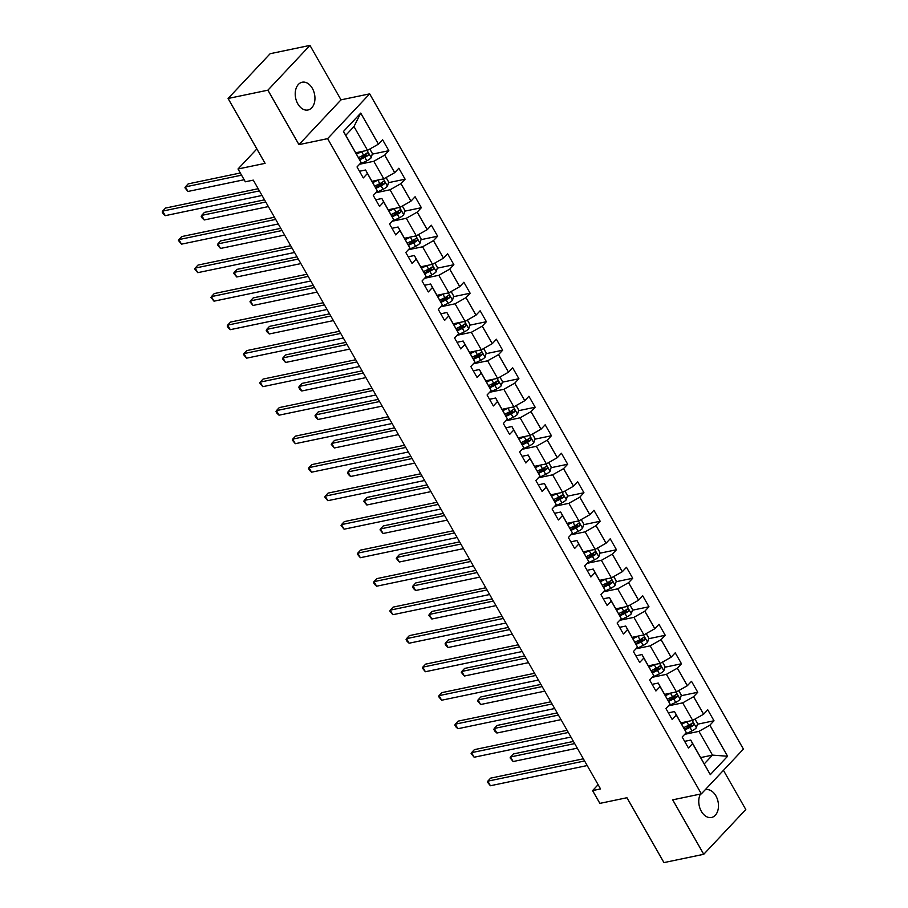<?xml version="1.0" encoding="UTF-8"?>
<svg xmlns="http://www.w3.org/2000/svg" width="908" height="908" viewBox="0 0 908 908"><rect width="100%" height="100%" fill="white"/><g stroke="black" fill="none" stroke-linecap="round" stroke-linejoin="round"><path stroke-width="1.36" d="M297.813 103.853A14.188 9.636 78.2 0 0 307.982 109.993A14.188 9.636 78.2 0 0 312.352 88.36A14.188 9.636 78.2 0 0 302.182 82.219A14.188 9.636 78.2 0 0 297.813 103.853M700.42 794.057A14.188 9.636 78.2 0 0 701.351 811.332A14.188 9.636 78.2 0 0 711.52 817.472A14.188 9.636 78.2 0 0 715.89 795.839A14.188 9.636 78.2 0 0 705.72 789.699A14.188 9.636 78.2 0 0 705.119 789.858M309.957 45.4L270.141 53.708L228.09 98.484L267.905 90.176L298.959 144.622L327.618 138.64L369.669 93.865L341.011 99.846L309.957 45.4L267.905 90.176M327.618 138.64L701.351 793.864L743.402 749.089L369.669 93.865M701.351 793.864L672.692 799.846L703.745 854.292L745.797 809.516L723.449 770.336M703.745 854.292L663.941 862.6L626.94 797.735L599.87 803.387L592.584 790.596L600.54 788.927L253.275 180.124L245.319 181.782L238.021 168.99L265.091 163.349L228.09 98.484M355.766 152.771L367.524 150.319L353.972 126.564L345.789 135.281L361.168 162.543L357.014 166.958L363.268 177.923L367.422 173.507L377.422 191.055L373.279 195.47L379.533 206.434L383.675 202.007L393.686 219.554L389.532 223.97L395.786 234.934L399.94 230.518L409.939 248.054L405.797 252.469L412.05 263.433L416.193 259.018L426.204 276.565L422.05 280.981L428.304 291.945L432.446 287.518L442.457 305.065L438.314 309.48L444.557 320.445L448.711 316.029L458.71 333.565L454.567 337.98L460.821 348.944L464.964 344.529L474.975 362.076L470.821 366.491L477.075 377.456L481.229 373.04L491.228 390.576L487.085 394.991L493.339 405.955L497.482 401.54L507.493 419.076L503.338 423.491L509.592 434.455L513.746 430.04L523.746 447.587L519.603 452.002L525.857 462.966L530 458.551L540.01 476.087L535.856 480.502L542.11 491.466L546.264 487.051L556.264 504.587L552.121 509.013L558.375 519.966L562.517 515.551L572.528 533.098L568.374 537.513L574.628 548.477L578.782 544.062L588.781 561.598L584.639 566.013L590.881 576.977L595.035 572.562L605.034 590.098L600.892 594.524L607.146 605.477L611.288 601.062L621.299 618.609L617.145 623.024L623.399 633.988L627.553 629.573L637.552 647.109L633.409 651.524L639.663 662.488L643.806 658.073L653.817 675.609L649.663 680.035L655.916 690.988L660.071 686.573L670.07 704.12L665.927 708.535L672.181 719.499L676.324 715.084L686.335 732.62L682.18 737.035L688.434 747.999L692.588 743.584L710.306 774.649L727.58 756.25L712.496 755.115L698.944 731.36L684.904 734.288M361.168 162.543L343.451 131.478L360.726 113.091L378.443 144.156L382.586 139.73L388.84 150.694L372.223 154.167M727.58 756.25L709.863 725.186L714.006 720.77L707.752 709.806L703.609 714.233L693.599 696.686L697.753 692.271L691.499 681.306L687.345 685.722L677.345 668.186L681.488 663.771L675.234 652.807L671.091 657.222L661.081 639.675L665.235 635.26L658.981 624.295L654.827 628.711L644.828 611.175L648.97 606.76L642.716 595.796L638.574 600.211L628.563 582.675L632.717 578.26L626.463 567.296L622.309 571.711L612.31 554.164L616.453 549.749L610.21 538.784L606.056 543.2L596.057 525.664L600.199 521.249L593.945 510.285L589.803 514.7L579.792 497.164L583.946 492.738L577.692 481.785L573.538 486.2L563.539 468.653L567.682 464.238L561.428 453.274L557.285 457.689L547.274 440.153L551.428 435.738L545.175 424.774L541.02 429.189L531.021 411.653L535.164 407.227L528.91 396.274L524.767 400.689L514.757 383.142L518.911 378.727L512.657 367.763L508.503 372.178L498.503 354.642L502.646 350.227L496.392 339.263L492.25 343.678L482.239 326.142L486.393 321.716L480.139 310.763L475.985 315.178L465.986 297.631L470.128 293.216L463.875 282.252L459.732 286.667L449.721 269.131L453.875 264.716L447.621 253.752L443.479 258.167L433.468 240.631L437.622 236.205L431.368 225.241L427.214 229.667L417.215 212.12L421.357 207.705L415.104 196.741L410.961 201.156L400.95 183.62L405.104 179.205L398.85 168.241L394.696 172.656L384.697 155.109L388.84 150.694M377.422 191.055L365.595 170L359.477 171.272M359.738 164.212L373.778 161.284L383.789 178.819L372.03 181.282M365.595 170L367.422 173.507M384.697 155.109L373.778 161.284M394.696 172.656L383.789 178.819M393.686 219.554L381.859 198.5L375.73 199.783M375.991 192.723L390.031 189.783L400.042 207.33L388.284 209.782M381.859 198.5L383.675 202.007M400.95 183.62L390.031 189.783M410.961 201.156L400.042 207.33M409.939 248.054L398.113 227L391.995 228.283M392.256 221.223L406.296 218.295L416.295 235.83L404.548 238.282M398.113 227L399.94 230.518M417.215 212.12L406.296 218.295M427.214 229.667L416.295 235.83M426.204 276.565L414.366 255.511L408.248 256.782M408.509 249.723L422.549 246.794L432.56 264.341L420.801 266.793M414.366 255.511L416.193 259.018M433.468 240.631L422.549 246.794M443.479 258.167L432.56 264.341M442.457 305.065L430.63 284.011L424.513 285.294M424.774 278.234L438.814 275.294L448.813 292.841L437.066 295.293M430.63 284.011L432.446 287.518M449.721 269.131L438.814 275.294M459.732 286.667L448.813 292.841M458.71 333.565L446.884 312.511L440.766 313.793M441.027 306.734L455.067 303.805L465.078 321.341L453.319 323.793M446.884 312.511L448.711 316.029M465.986 297.631L455.067 303.805M475.985 315.178L465.078 321.341M474.975 362.076L463.148 341.022L457.03 342.293M457.28 335.234L471.331 332.305L481.331 349.852L469.584 352.304M463.148 341.022L464.964 344.529M482.239 326.142L471.331 332.305M492.25 343.678L481.331 349.852M491.228 390.576L479.401 369.522L473.284 370.804M473.545 363.745L487.585 360.805L497.595 378.352L485.837 380.804M479.401 369.522L481.229 373.04M498.503 354.642L487.585 360.805M508.503 372.178L497.595 378.352M507.493 419.076L495.666 398.022L489.537 399.304M489.798 392.245L503.849 389.316L513.849 406.852L502.101 409.304M495.666 398.022L497.482 401.54M514.757 383.142L503.849 389.316M524.767 400.689L513.849 406.852M523.746 447.587L511.919 426.533L505.801 427.804M506.062 420.745L520.102 417.816L530.113 435.363L518.355 437.815M511.919 426.533L513.746 430.04M531.021 411.653L520.102 417.816M541.02 429.189L530.113 435.363M540.01 476.087L528.184 455.033L522.055 456.315M522.316 449.256L536.356 446.327L546.366 463.863L534.608 466.315M528.184 455.033L530 458.551M547.274 440.153L536.356 446.327M557.285 457.689L546.366 463.863M556.264 504.587L544.437 483.544L538.319 484.815M538.58 477.756L552.62 474.827L562.62 492.363L550.872 494.815M544.437 483.544L546.264 487.051M563.539 468.653L552.62 474.827M573.538 486.2L562.62 492.363M572.528 533.098L560.69 512.044L554.572 513.315M554.833 506.255L568.873 503.327L578.884 520.874L567.125 523.326M560.69 512.044L562.517 515.551M579.792 497.164L568.873 503.327M589.803 514.7L578.884 520.874M588.781 561.598L576.955 540.544L570.837 541.826M571.098 534.767L585.138 531.838L595.137 549.374L583.39 551.826M576.955 540.544L578.782 544.062M596.057 525.664L585.138 531.838M606.056 543.2L595.137 549.374M605.034 590.098L593.208 569.055L587.09 570.326M587.351 563.266L601.391 560.338L611.402 577.874L599.643 580.326M593.208 569.055L595.035 572.562M612.31 554.164L601.391 560.338M622.309 571.711L611.402 577.874M621.299 618.609L609.472 597.555L603.355 598.826M603.604 591.766L617.656 588.838L627.655 606.385L615.908 608.837M609.472 597.555L611.288 601.062M628.563 582.675L617.656 588.838M638.574 600.211L627.655 606.385M637.552 647.109L625.725 626.055L619.608 627.337M619.869 620.278L633.909 617.349L643.92 634.885L632.161 637.337M625.725 626.055L627.553 629.573M644.828 611.175L633.909 617.349M654.827 628.711L643.92 634.885M653.817 675.609L641.99 654.566L635.872 655.837M636.122 648.777L650.173 645.849L660.173 663.385L648.425 665.836M641.99 654.566L643.806 658.073M661.081 639.675L650.173 645.849M671.091 657.222L660.173 663.385M670.07 704.12L658.243 683.066L652.126 684.337M652.387 677.277L666.427 674.349L676.437 691.896L664.679 694.348M658.243 683.066L660.071 686.573M677.345 668.186L666.427 674.349M687.345 685.722L676.437 691.896M686.335 732.62L674.508 711.566L668.379 712.848M668.64 705.788L682.691 702.86L692.69 720.396L680.932 722.847M674.508 711.566L676.324 715.084M693.599 696.686L682.691 702.86M703.609 714.233L692.69 720.396M710.306 774.649L690.761 740.077L684.643 741.348M700.738 757.567L712.496 755.115L704.313 763.821M690.761 740.077L692.588 743.584M709.863 725.186L698.944 731.36M256.873 148.923L238.021 168.99M598.122 784.694L592.584 790.596M360.726 113.091L353.972 126.564M345.789 135.281L343.451 131.478M378.443 144.156L367.524 150.319M714.006 720.77L697.389 724.244M691.385 725.492L685.722 726.672M697.753 692.271L681.136 695.732M675.132 696.992L669.457 698.173M681.488 663.771L664.872 667.232M658.867 668.481L653.204 669.673M665.235 635.26L648.618 638.733M642.614 639.981L636.939 641.161M648.97 606.76L632.354 610.221M626.35 611.481L620.686 612.662M632.717 578.26L616.101 581.722M610.097 582.97L604.422 584.162M616.453 549.749L599.836 553.222M593.843 554.47L588.168 555.651M600.199 521.249L583.583 524.711M577.579 525.97L571.915 527.151M583.946 492.738L567.33 496.211M561.326 497.459L555.651 498.64M567.682 464.238L551.065 467.711M545.061 468.959L539.397 470.14M551.428 435.738L534.812 439.2M528.808 440.459L523.133 441.64M535.164 407.227L518.547 410.7M512.543 411.948L506.88 413.129M518.911 378.727L502.294 382.2M496.29 383.448L490.615 384.629M502.646 350.227L486.03 353.689M480.026 354.949L474.362 356.129M486.393 321.716L469.776 325.189M463.772 326.437L458.097 327.618M470.128 293.216L453.512 296.678M447.508 297.938L441.844 299.118M453.875 264.716L437.259 268.178M431.255 269.438L425.591 270.618M437.622 236.205L421.006 239.678M415.001 240.926L409.326 242.107M421.357 207.705L404.741 211.167M398.737 212.427L393.073 213.607M405.104 179.205L388.488 182.667M382.484 183.915L376.809 185.107M366.219 155.416L360.555 156.596M298.959 144.622L341.011 99.846M583.356 758.804L490.638 778.145L487.8 781.164L584.593 760.972M490.411 785.738L487.369 782.06L487.8 781.164L490.411 785.738L587.204 765.546M687.152 721.554A5.879 1.85 150.3 0 1 686.766 721.746L681.704 724.187M683.406 722.337L681.238 723.381M694.995 719.091L697.571 723.619L696.345 727.864A5.879 1.85 150.3 0 1 691.975 730.883L684.655 734.413M573.436 741.416L513.372 753.946L510.534 756.966L513.134 761.54L577.284 748.158M684.904 729.862L689.989 727.41A5.879 1.85 -29.7 0 0 693.315 725.344C694.03 723.619 693.61 722.893 692.066 723.154A5.879 1.85 150.3 0 1 688.741 725.22L683.679 727.66M691.317 723.699L691.022 725.821A2.996 0.942 150.3 0 1 690.091 726.332L684.473 729.045M574.673 743.584L510.534 756.966L510.092 757.862L513.134 761.54M567.091 730.293L474.385 749.645L471.547 752.664L568.34 732.472M474.146 757.238L471.104 753.561L471.547 752.664L474.146 757.238L570.939 737.035M550.838 701.793L458.131 721.134L455.283 724.164L552.075 703.972M457.893 728.727L455.895 726.888L454.851 725.061L455.283 724.164L457.893 728.727L554.686 708.535M670.899 693.042A5.879 1.85 150.3 0 1 670.501 693.247L665.439 695.687M667.142 693.825L664.985 694.87M678.73 690.591L681.318 695.108L680.081 699.364A5.879 1.85 150.3 0 1 675.711 702.383L668.39 705.902M557.171 712.905L497.119 725.435L494.27 728.466L496.88 733.028L561.019 719.647M668.64 701.362L673.736 698.91A5.879 1.85 -29.7 0 0 677.05 696.833C677.777 695.119 677.357 694.393 675.802 694.643A5.879 1.85 150.3 0 1 672.487 696.72L667.425 699.149M675.064 695.199L674.758 697.31A2.996 0.942 150.3 0 1 673.838 697.832L668.209 700.533M558.42 715.084L494.27 728.466L493.839 729.362L494.883 731.19L496.88 733.028M654.645 664.543A5.879 1.85 150.3 0 1 654.248 664.735L649.186 667.176M650.888 665.326L648.721 666.37M662.477 662.091L665.053 666.608L663.827 670.853A5.879 1.85 150.3 0 1 659.458 673.872L652.137 677.402M540.918 684.405L480.854 696.935L478.017 699.955L480.616 704.529L544.766 691.147M652.387 672.862L657.483 670.399A5.879 1.85 -29.7 0 0 660.797 668.333C661.512 666.62 661.103 665.882 659.548 666.143A5.879 1.85 150.3 0 1 656.223 668.209L651.161 670.649M658.811 666.699L658.504 668.81A2.996 0.942 150.3 0 1 657.574 669.321L651.955 672.034M542.155 686.573L478.017 699.955L477.574 700.851L480.616 704.529M534.574 673.293L441.867 692.634L439.029 695.653L535.822 675.461M441.629 700.227L438.587 696.55L439.029 695.653L441.629 700.227L538.421 680.035M518.32 644.782L425.614 664.134L422.765 667.153L519.558 646.961M425.375 671.727L422.334 668.05L422.765 667.153L425.375 671.727L522.168 651.524M502.067 616.282L409.349 635.623L406.512 638.653L503.304 618.462M409.111 643.216L407.113 641.377L406.08 639.55L406.512 638.653L409.111 643.216L505.904 623.024M638.381 636.043A5.879 1.85 150.3 0 1 637.984 636.236L632.921 638.676M634.635 636.826L632.467 637.87M646.224 633.58L648.8 638.108L647.563 642.353A5.879 1.85 150.3 0 1 643.205 645.372L635.872 648.902M524.665 655.905L464.601 668.436L461.752 671.455L464.363 676.029L528.501 662.647M636.122 644.351L641.218 641.899A5.879 1.85 -29.7 0 0 644.532 639.834C645.259 638.108 644.839 637.382 643.284 637.632A5.879 1.85 150.3 0 1 639.97 639.709L634.908 642.149M642.546 638.188L642.251 640.31A2.996 0.942 150.3 0 1 641.32 640.821L635.691 643.534M525.902 658.073L461.752 671.455L461.321 672.351L464.363 676.029M622.128 607.531A5.879 1.85 150.3 0 1 621.73 607.736L616.668 610.176M618.371 608.315L616.203 609.359M629.959 605.08L632.535 609.597L631.31 613.853A5.879 1.85 150.3 0 1 626.94 616.873L619.619 620.391M508.401 627.394L448.336 639.924L445.499 642.955L448.109 647.518L512.248 634.136M619.869 615.851L624.965 613.399A5.879 1.85 -29.7 0 0 628.279 611.322C628.994 609.609 628.586 608.882 627.031 609.132A5.879 1.85 150.3 0 1 623.705 611.197L618.643 613.638M626.293 609.688L625.987 611.799A2.996 0.942 150.3 0 1 625.056 612.321L619.438 615.022M509.638 629.573L445.499 642.955L445.068 643.851L446.1 645.679L448.109 647.518M605.863 579.032A5.879 1.85 150.3 0 1 605.477 579.225L600.404 581.665M602.117 579.815L599.95 580.859M613.706 576.58L616.282 581.097L615.045 585.342A5.879 1.85 150.3 0 1 610.687 588.361L603.355 591.891M492.147 598.894L432.083 611.425L429.246 614.444L431.845 619.018L495.984 605.636M603.604 587.351L608.7 584.888A5.879 1.85 -29.7 0 0 612.015 582.822C612.741 581.109 612.321 580.371 610.766 580.632A5.879 1.85 150.3 0 1 607.452 582.698L602.39 585.138M610.028 581.188L609.733 583.299A2.996 0.942 150.3 0 1 608.803 583.81L603.173 586.523M493.385 601.062L429.246 614.444L428.803 615.34L431.845 619.018M485.803 587.782L393.096 607.123L390.247 610.142L487.04 589.95M392.858 614.716L389.816 611.039L390.247 610.142L392.858 614.716L489.65 594.524M589.61 550.532A5.879 1.85 150.3 0 1 589.213 550.725L584.15 553.165M585.853 551.315L583.685 552.359M597.441 548.069L600.018 552.597L598.792 556.842A5.879 1.85 150.3 0 1 594.422 559.861L587.101 563.391M475.883 570.383L415.819 582.913L412.981 585.944L415.592 590.506L479.73 577.125M587.351 558.84L592.447 556.388A5.879 1.85 -29.7 0 0 595.761 554.323C596.477 552.597 596.068 551.871 594.513 552.121A5.879 1.85 150.3 0 1 591.199 554.198L586.125 556.638M593.775 552.677L593.469 554.799A2.996 0.942 150.3 0 1 592.549 555.31L586.92 558.023M477.12 572.562L412.981 585.944L412.55 586.84L413.594 588.668L415.592 590.506M469.549 559.271L376.831 578.623L373.994 581.642L470.787 561.45M376.604 586.216L374.595 584.366L373.563 582.539L373.994 581.642L376.604 586.216L473.397 566.013M573.345 522.021A5.879 1.85 150.3 0 1 572.959 522.225L567.886 524.654M569.6 522.804L567.432 523.848M581.188 519.569L583.765 524.086L582.527 528.342A5.879 1.85 150.3 0 1 578.169 531.35L570.848 534.88M459.63 541.883L399.565 554.413L396.728 557.444L399.327 562.007L463.477 548.625M571.087 530.34L576.183 527.889A5.879 1.85 -29.7 0 0 579.508 525.811C580.223 524.098 579.803 523.371 578.248 523.621A5.879 1.85 150.3 0 1 574.934 525.687L569.872 528.127M577.511 524.177L577.216 526.288A2.996 0.942 150.3 0 1 576.285 526.81L570.667 529.512M460.867 544.062L396.728 557.444L396.285 558.341L399.327 562.007M453.285 530.771L360.578 550.112L357.741 553.142L454.533 532.951M360.34 557.705L357.298 554.039L357.741 553.142L360.34 557.705L457.133 537.513M557.092 493.521A5.879 1.85 150.3 0 1 556.695 493.714L551.633 496.154M553.335 494.304L551.167 495.348M564.924 491.069L567.5 495.586L566.274 499.831A5.879 1.85 150.3 0 1 561.904 502.85L554.584 506.38M443.365 513.383L383.312 525.914L380.463 528.933L383.074 533.507L447.213 520.125M554.833 501.829L559.93 499.377A5.879 1.85 -29.7 0 0 563.244 497.312C563.97 495.598 563.55 494.86 561.995 495.121A5.879 1.85 150.3 0 1 558.681 497.187L553.619 499.627M561.258 495.677L560.951 497.788A2.996 0.942 150.3 0 1 560.032 498.299L554.402 501.012M444.614 515.551L380.463 528.933L380.032 529.829L383.074 533.507M437.032 502.272L344.314 521.612L341.476 524.631L438.269 504.439M344.087 529.205L341.045 525.528L341.476 524.631L344.087 529.205L440.879 509.013M540.827 465.021A5.879 1.85 150.3 0 1 540.442 465.214L535.38 467.654M537.082 465.804L534.914 466.848M548.67 462.558L551.247 467.087L550.021 471.331A5.879 1.85 150.3 0 1 545.651 474.351L538.331 477.88M427.112 484.872L367.048 497.402L364.21 500.433L366.809 504.996L430.959 491.614M538.58 473.329L543.665 470.877A5.879 1.85 -29.7 0 0 546.991 468.812C547.706 467.087 547.286 466.36 545.742 466.61A5.879 1.85 150.3 0 1 542.416 468.687L537.354 471.127M544.993 467.166L544.698 469.288A2.996 0.942 150.3 0 1 543.767 469.799L538.149 472.512M428.349 487.051L364.21 500.433L363.767 501.329L366.809 504.996M420.767 473.76L328.06 493.101L325.223 496.131L422.016 475.94M327.822 500.694L324.78 497.028L325.223 496.131L327.822 500.694L424.615 480.502M524.574 436.51A5.879 1.85 150.3 0 1 524.177 436.714L519.115 439.143M520.817 437.293L518.661 438.337M532.406 434.058L534.994 438.575L533.756 442.832A5.879 1.85 150.3 0 1 529.387 445.839L522.066 449.369M410.847 456.372L350.794 468.903L347.946 471.933L350.556 476.496L414.695 463.114M522.316 444.829L527.412 442.378A5.879 1.85 -29.7 0 0 530.726 440.301C531.452 438.587 531.032 437.86 529.477 438.11A5.879 1.85 150.3 0 1 526.163 440.176L521.101 442.616M528.74 438.666L528.433 440.777A2.996 0.942 150.3 0 1 527.514 441.299L521.884 444.001M412.096 458.551L347.946 471.933L347.514 472.818L348.559 474.646L350.556 476.496M404.514 445.261L311.807 464.601L308.958 467.631L405.751 447.44M311.569 472.194L309.571 470.344L308.527 468.517L308.958 467.631L311.569 472.194L408.362 452.002M508.31 408.01A5.879 1.85 150.3 0 1 507.924 408.203L502.862 410.643M504.564 408.793L502.396 409.837M516.153 405.558L518.729 410.076L517.503 414.32A5.879 1.85 150.3 0 1 513.134 417.339L505.813 420.869M394.594 427.872L334.53 440.403L331.692 443.422L334.292 447.996L398.442 434.614M506.062 416.318L511.159 413.866A5.879 1.85 -29.7 0 0 514.473 411.801C515.188 410.087 514.779 409.349 513.224 409.61A5.879 1.85 150.3 0 1 509.899 411.676L504.837 414.116M512.487 410.166L512.18 412.277A2.996 0.942 150.3 0 1 511.249 412.788L505.631 415.501M395.831 430.04L331.692 443.422L331.25 444.318L334.292 447.996M388.249 416.761L295.543 436.101L292.705 439.12L389.498 418.929M295.304 443.694L292.262 440.017L292.705 439.12L295.304 443.694L392.097 423.503M492.057 379.51A5.879 1.85 150.3 0 1 491.659 379.703L486.597 382.143M488.311 380.293L486.143 381.337M499.888 377.047L502.476 381.576L501.239 385.821A5.879 1.85 150.3 0 1 496.88 388.84L489.548 392.37M378.341 399.361L318.277 411.891L315.428 414.922L318.038 419.485L382.177 406.103M489.798 387.818L494.894 385.367A5.879 1.85 -29.7 0 0 498.208 383.301C498.935 381.576 498.515 380.849 496.96 381.099A5.879 1.85 150.3 0 1 493.646 383.176L488.583 385.616M496.222 381.655L495.916 383.778A2.996 0.942 150.3 0 1 494.996 384.288L489.367 387.001M379.578 401.54L315.428 414.922L314.997 415.819L316.041 417.646L318.038 419.485M371.996 388.249L279.289 407.59L276.441 410.62L373.233 390.429M279.051 415.183L277.053 413.344L276.009 411.517L276.441 410.62L279.051 415.183L375.844 394.991M475.803 350.999A5.879 1.85 150.3 0 1 475.406 351.192L470.344 353.632M472.046 351.782L469.879 352.826M483.635 348.547L486.211 353.064L484.986 357.309A5.879 1.85 150.3 0 1 480.616 360.328L473.295 363.858M362.076 370.861L302.012 383.392L299.175 386.422L301.785 390.985L365.924 377.603M473.545 359.318L478.641 356.867A5.879 1.85 -29.7 0 0 481.955 354.79C482.67 353.076 482.261 352.349 480.707 352.599A5.879 1.85 150.3 0 1 477.381 354.665L472.319 357.105M479.969 353.155L479.662 355.266A2.996 0.942 150.3 0 1 478.732 355.788L473.113 358.49M363.314 373.04L299.175 386.422L298.743 387.307L299.776 389.135L301.785 390.985M355.743 359.75L263.025 379.09L260.187 382.12L356.98 361.917M262.787 386.683L259.745 383.006L260.187 382.12L262.787 386.683L359.579 366.491M459.539 322.499A5.879 1.85 150.3 0 1 459.153 322.692L454.079 325.132M455.793 323.282L453.625 324.326M467.382 320.047L469.958 324.565L468.721 328.81A5.879 1.85 150.3 0 1 464.363 331.829L457.03 335.358M345.823 342.361L285.759 354.892L282.921 357.911L285.521 362.485L349.659 349.103M457.28 330.807L462.376 328.356A5.879 1.85 -29.7 0 0 465.691 326.29C466.417 324.576 465.997 323.838 464.442 324.099A5.879 1.85 150.3 0 1 461.128 326.165L456.066 328.605M463.704 324.655L463.409 326.766A2.996 0.942 150.3 0 1 462.478 327.277L456.849 329.99M347.06 344.529L282.921 357.911L282.479 358.808L285.521 362.485M339.479 331.25L246.772 350.59L243.923 353.609L340.716 333.418M246.533 358.183L243.492 354.506L243.923 353.609L246.533 358.183L343.326 337.992M443.286 293.999A5.879 1.85 150.3 0 1 442.888 294.192L437.826 296.632M439.529 294.782L437.361 295.815M451.117 291.536L453.694 296.065L452.468 300.31A5.879 1.85 150.3 0 1 448.098 303.329L440.777 306.847M329.559 313.85L269.494 326.381L266.657 329.411L269.267 333.974L333.406 320.592M441.027 302.307L446.123 299.856A5.879 1.85 -29.7 0 0 449.437 297.79C450.152 296.065 449.744 295.338 448.189 295.588A5.879 1.85 150.3 0 1 444.875 297.665L439.801 300.105M447.451 296.144L447.145 298.267A2.996 0.942 150.3 0 1 446.225 298.777L440.596 301.49M330.796 316.029L266.657 329.411L266.226 330.308L267.27 332.135L269.267 333.974M323.225 302.739L230.507 322.079L227.67 325.109L324.462 304.918M230.28 329.672L228.271 327.833L227.238 326.006L227.67 325.109L230.28 329.672L327.062 309.48M427.021 265.488A5.879 1.85 150.3 0 1 426.635 265.681L421.562 268.121M423.276 266.271L421.108 267.315M434.864 263.036L437.44 267.554L436.203 271.798A5.879 1.85 150.3 0 1 431.845 274.818L424.524 278.347M313.305 285.35L253.241 297.881L250.404 300.911L253.003 305.474L317.153 292.092M424.762 273.807L429.859 271.344A5.879 1.85 -29.7 0 0 433.184 269.279C433.899 267.565 433.479 266.839 431.924 267.088A5.879 1.85 150.3 0 1 428.61 269.154L423.548 271.594M431.186 267.644L430.891 269.755A2.996 0.942 150.3 0 1 429.961 270.266L424.331 272.979M314.543 287.53L250.404 300.911L249.961 301.796L253.003 305.474M306.961 274.239L214.254 293.579L211.416 296.61L308.198 276.407M214.016 301.172L210.974 297.495L211.416 296.61L214.016 301.172L310.808 280.981M410.768 236.988A5.879 1.85 150.3 0 1 410.371 237.181L405.309 239.621M407.011 237.771L404.843 238.815M418.599 234.536L421.176 239.054L419.95 243.299A5.879 1.85 150.3 0 1 415.58 246.318L408.26 249.848M297.041 256.851L236.988 269.381L234.139 272.4L236.75 276.974L300.889 263.592M408.509 245.296L413.605 242.845A5.879 1.85 -29.7 0 0 416.92 240.779C417.646 239.065 417.226 238.327 415.671 238.588A5.879 1.85 150.3 0 1 412.357 240.654L407.283 243.094M414.933 239.144L414.627 241.256A2.996 0.942 150.3 0 1 413.707 241.766L408.078 244.479M298.289 259.018L234.139 272.4L233.708 273.297L236.75 276.974M290.708 245.739L197.989 265.079L195.152 268.098L291.945 247.907M197.762 272.672L194.721 268.995L195.152 268.098L197.762 272.672L294.555 252.481M394.503 208.488A5.879 1.85 150.3 0 1 394.117 208.681L389.055 211.121M390.758 209.271L388.59 210.304M402.346 206.025L404.923 210.554L403.697 214.799A5.879 1.85 150.3 0 1 399.327 217.818L392.006 221.336M280.788 228.339L220.723 240.87L217.886 243.9L220.485 248.463L284.635 235.081M392.256 216.796L397.341 214.345A5.879 1.85 -29.7 0 0 400.666 212.268C401.381 210.554 400.961 209.827 399.406 210.077A5.879 1.85 150.3 0 1 396.092 212.154L391.03 214.594M398.669 210.633L398.374 212.756A2.996 0.942 150.3 0 1 397.443 213.267L391.825 215.979M282.025 230.518L217.886 243.9L217.443 244.797L220.485 248.463M274.443 217.228L181.736 236.568L178.899 239.599L275.692 219.407M181.498 244.161L178.456 240.495L178.899 239.599L181.498 244.161L278.291 223.97M378.25 179.977A5.879 1.85 150.3 0 1 377.853 180.17L372.791 182.61M374.493 180.76L372.337 181.804M386.082 177.525L388.669 182.043L387.432 186.288A5.879 1.85 150.3 0 1 383.062 189.307L375.742 192.837M264.523 199.839L204.47 212.37L201.621 215.4L204.232 219.963L268.371 206.581M375.991 188.297L381.088 185.834A5.879 1.85 -29.7 0 0 384.402 183.768C385.128 182.054 384.708 181.316 383.153 181.577A5.879 1.85 150.3 0 1 379.839 183.643L374.777 186.083M382.416 182.133L382.109 184.245A2.996 0.942 150.3 0 1 381.19 184.755L375.56 187.468M265.772 202.019L201.621 215.4L201.19 216.286L202.234 218.113L204.232 219.963M258.19 188.728L165.483 208.068L162.634 211.099L259.427 190.896M165.245 215.661L163.247 213.811L162.203 211.984L162.634 211.099L165.245 215.661L262.037 195.47M361.986 151.477A5.879 1.85 150.3 0 1 361.6 151.67L356.538 154.11M358.24 152.26L356.072 153.304M369.828 149.014L372.405 153.543L371.179 157.788A5.879 1.85 150.3 0 1 366.809 160.807L359.489 164.337M240.302 172.997L188.206 183.87L185.368 186.889L187.967 191.463L244.15 179.739M359.738 159.785L364.834 157.334A5.879 1.85 -29.7 0 0 368.149 155.268C368.864 153.554 368.444 152.816 366.9 153.077A5.879 1.85 150.3 0 1 363.575 155.143L358.512 157.583M366.162 153.622L365.856 155.745A2.996 0.942 150.3 0 1 364.925 156.255L359.307 158.968M241.551 175.176L185.368 186.889L184.926 187.786L187.967 191.463M696.368 727.762L692.225 720.498M688.741 725.22L686.766 721.746M691.975 730.883L689.989 727.41M691.022 725.821L693.315 725.344M680.115 699.251L675.972 691.987M672.487 696.72L670.501 693.247M675.711 702.383L673.736 698.91M674.758 697.31L677.05 696.833M663.85 670.751L659.707 663.487M656.223 668.209L654.248 664.735M659.458 673.872L657.483 670.399M658.504 668.81L660.797 668.333M647.597 642.251L643.454 634.987M639.97 639.709L637.984 636.236M643.205 645.372L641.218 641.899M642.251 640.31L644.532 639.834M631.344 613.74L627.19 606.476M623.705 611.197L621.73 607.736M626.94 616.873L624.965 613.399M625.987 611.799L628.279 611.322M615.079 585.24L610.936 577.976M607.452 582.698L605.477 579.225M610.687 588.361L608.7 584.888M609.733 583.299L612.015 582.822M598.826 556.74L594.683 549.465M591.199 554.198L589.213 550.725M594.422 559.861L592.447 556.388M593.469 554.799L595.761 554.323M582.561 528.229L578.419 520.965M574.934 525.687L572.959 522.225M578.169 531.35L576.183 527.889M577.216 526.288L579.508 525.811M566.308 499.729L562.166 492.465M558.681 497.187L556.695 493.714M561.904 502.85L559.93 499.377M560.951 497.788L563.244 497.312M550.044 471.229L545.901 463.954M542.416 468.687L540.442 465.214M545.651 474.351L543.665 470.877M544.698 469.288L546.991 468.812M533.791 442.718L529.648 435.454M526.163 440.176L524.177 436.714M529.387 445.839L527.412 442.378M528.433 440.777L530.726 440.301M517.526 414.218L513.383 406.954M509.899 411.676L507.924 408.203M513.134 417.339L511.159 413.866M512.18 412.277L514.473 411.801M501.273 385.707L497.13 378.443M493.646 383.176L491.659 379.703M496.88 388.84L494.894 385.367M495.916 383.778L498.208 383.301M485.02 357.207L480.865 349.943M477.381 354.665L475.406 351.192M480.616 360.328L478.641 356.867M479.662 355.266L481.955 354.79M468.755 328.707L464.612 321.443M461.128 326.165L459.153 322.692M464.363 331.829L462.376 328.356M463.409 326.766L465.691 326.29M452.502 300.196L448.359 292.932M444.875 297.665L442.888 294.192M448.098 303.329L446.123 299.856M447.145 298.267L449.437 297.79M436.237 271.696L432.094 264.432M428.61 269.154L426.635 265.681M431.845 274.818L429.859 271.344M430.891 269.755L433.184 269.279M419.984 243.196L415.841 235.932M412.357 240.654L410.371 237.181M415.58 246.318L413.605 242.845M414.627 241.256L416.92 240.779M403.719 214.685L399.577 207.421M396.092 212.154L394.117 208.681M399.327 217.818L397.341 214.345M398.374 212.756L400.666 212.268M387.466 186.185L383.324 178.921M379.839 183.643L377.853 180.17M383.062 189.307L381.088 185.834M382.109 184.245L384.402 183.768M371.202 157.686L367.059 150.422M363.575 155.143L361.6 151.67M366.809 160.807L364.834 157.334M365.856 155.745L368.149 155.268"/></g></svg>
